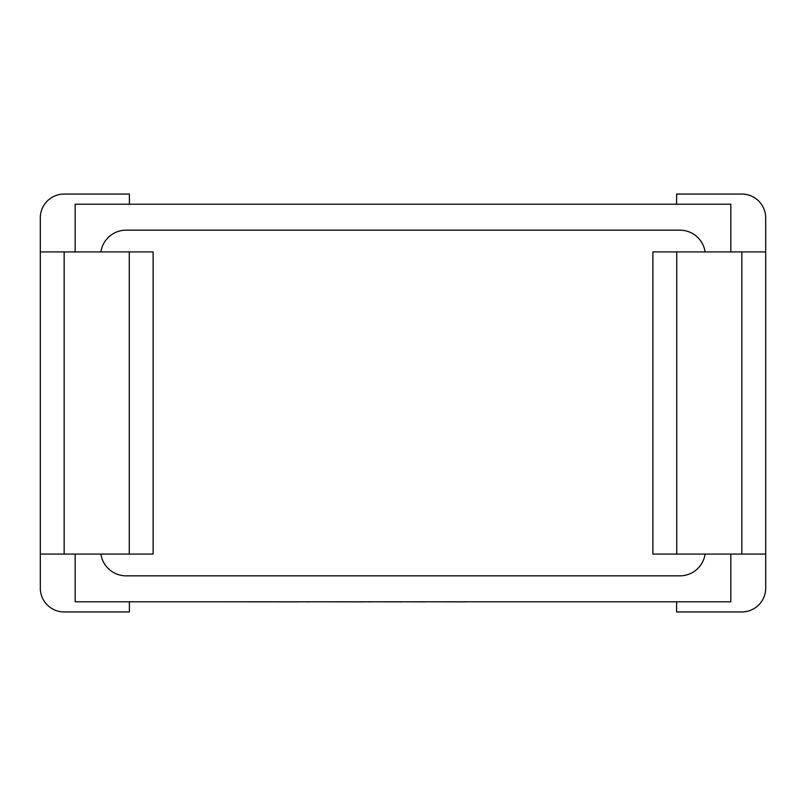 <?xml version="1.0" encoding="UTF-8"?>
<svg xmlns="http://www.w3.org/2000/svg" width="806" height="806" viewBox="0 0 806 806"><rect width="100%" height="100%" fill="white"/><g stroke="black" fill="none" stroke-linecap="round" stroke-linejoin="round"><path stroke-width="1.21" d="M730.82 251.925L730.82 204.21L75.18 204.21L75.18 251.925M100.901 251.925A25.449 25.449 0 0 1 126.079 230.163L679.921 230.163A25.449 25.449 0 0 1 705.099 251.925M730.82 554.075L730.82 601.79L75.18 601.79L75.18 554.075M652.88 251.925L676.738 251.925L676.738 554.075L652.88 554.075L652.88 251.925M741.842 251.925L765.7 251.925L765.7 554.075L741.842 554.075L741.842 251.925L676.738 251.925M705.099 554.075A25.449 25.449 0 0 1 679.921 575.837L126.079 575.837A25.449 25.449 0 0 1 100.901 554.075M765.7 554.075L765.7 588.088A23.858 23.858 0 0 1 741.842 611.945L676.617 611.945L676.617 601.79M765.7 251.925L765.7 217.912A23.858 23.858 0 0 0 741.842 194.055L676.617 194.055L676.617 204.21M741.842 554.075L676.738 554.075M40.3 554.075L64.158 554.075L64.158 251.925L40.3 251.925L40.3 588.088A23.858 23.858 0 0 0 64.158 611.945L129.383 611.945L129.383 601.79M64.158 251.925L129.262 251.925L129.262 554.075L153.12 554.075L153.12 251.925L129.262 251.925M40.3 251.925L40.3 217.912A23.858 23.858 0 0 1 64.158 194.055L129.383 194.055L129.383 204.21M64.158 554.075L129.262 554.075M466.07 601.79L583.343 601.79M466.07 601.86L425.236 601.79M425.236 601.86L402.154 601.79M402.154 601.86L371.052 601.79M371.052 601.86L363.758 601.79M363.758 601.86L309.796 601.79M309.796 601.86L298.28 601.79M298.28 601.86L210.336 601.79"/></g></svg>
